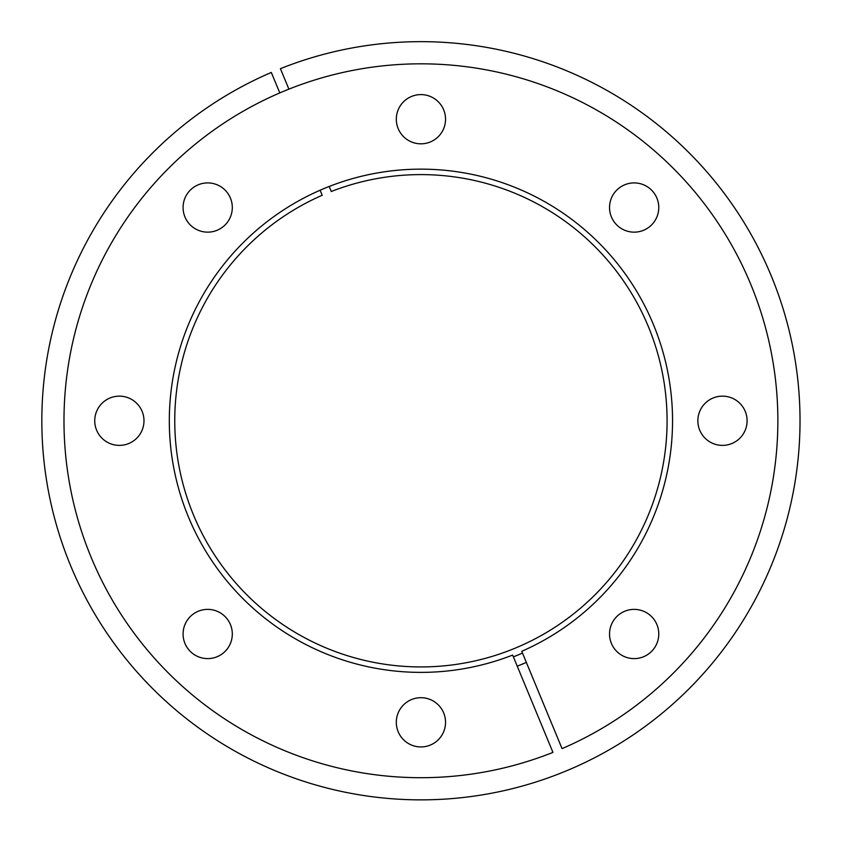<?xml version="1.0" encoding="UTF-8"?>
<svg xmlns="http://www.w3.org/2000/svg" width="842" height="842" viewBox="0 0 842 842"><rect width="100%" height="100%" fill="white"/><g stroke="black" fill="none" stroke-linecap="round" stroke-linejoin="round"><path stroke-width="1.26" d="M513.388 656.855A253.558 253.558 0 0 0 522.482 653.087M526.334 662.401A263.63 263.63 0 0 1 517.241 666.169M279.786 92.904L271.313 72.444A379.1 379.1 0 0 0 191.45 722.52A379.1 379.1 0 0 0 796.564 471.878A379.1 379.1 0 0 0 280.407 68.665L288.89 89.136M329.201 186.461L331.285 191.502A246.169 246.169 0 0 1 664.759 454.522A246.169 246.169 0 0 1 272.366 617.06A246.169 246.169 0 0 1 322.191 195.27L320.107 190.229M512.641 655.065A251.611 251.611 0 0 1 171.684 386.299A251.611 251.611 0 0 1 572.792 220.151A251.611 251.611 0 0 1 521.745 651.298L562.056 748.622A356.945 356.945 0 0 0 636.91 136.583A356.945 356.945 0 0 0 67.255 372.553A356.945 356.945 0 0 0 552.952 752.39L512.641 655.065M634.152 609.376A24.618 24.618 0 0 0 609.534 633.994A24.618 24.618 0 0 0 634.152 658.612A24.618 24.618 0 0 0 658.77 633.994A24.618 24.618 0 0 0 634.152 609.376M722.478 396.15A24.618 24.618 0 0 0 697.86 420.768A24.618 24.618 0 0 0 722.478 445.386A24.618 24.618 0 0 0 747.096 420.768A24.618 24.618 0 0 0 722.478 396.15M634.152 182.914A24.618 24.618 0 0 0 609.534 207.532A24.618 24.618 0 0 0 634.152 232.15A24.618 24.618 0 0 0 658.77 207.532A24.618 24.618 0 0 0 634.152 182.914M420.926 94.599A24.618 24.618 0 0 0 396.308 119.206A24.618 24.618 0 0 0 420.926 143.824A24.618 24.618 0 0 0 445.534 119.206A24.618 24.618 0 0 0 420.926 94.599M207.69 182.914A24.618 24.618 0 0 0 183.072 207.532A24.618 24.618 0 0 0 207.69 232.15A24.618 24.618 0 0 0 232.308 207.532A24.618 24.618 0 0 0 207.69 182.914M119.364 396.15A24.618 24.618 0 0 0 94.746 420.768A24.618 24.618 0 0 0 119.364 445.386A24.618 24.618 0 0 0 143.982 420.768A24.618 24.618 0 0 0 119.364 396.15M207.69 609.376A24.618 24.618 0 0 0 183.072 633.994A24.618 24.618 0 0 0 207.69 658.612A24.618 24.618 0 0 0 232.308 633.994A24.618 24.618 0 0 0 207.69 609.376M420.926 697.702A24.618 24.618 0 0 0 396.308 722.32A24.618 24.618 0 0 0 420.926 746.938A24.618 24.618 0 0 0 445.534 722.32A24.618 24.618 0 0 0 420.926 697.702"/></g></svg>
